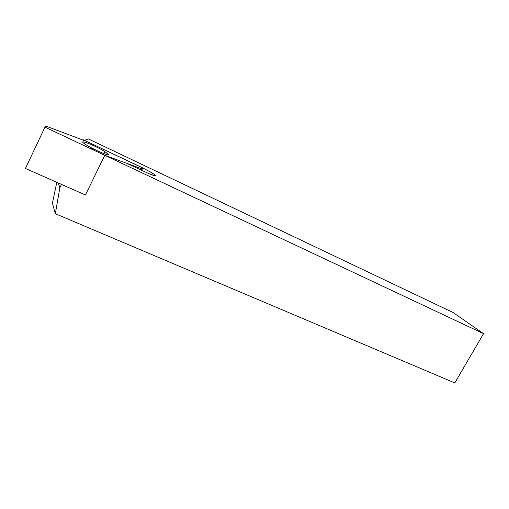 <?xml version="1.0" encoding="UTF-8"?>
<svg xmlns="http://www.w3.org/2000/svg" width="509" height="509" viewBox="0 0 509 509"><rect width="100%" height="100%" fill="white"/><g stroke="black" fill="none" stroke-linecap="round" stroke-linejoin="round"><path stroke-width="0.76" d="M83.152 140.115L85.531 139.969L88.451 138.963L453.023 312.481L483.55 333.662L454.804 382.914L55.322 213.716L52.44 203.174L56.779 182.317M483.55 333.662L104.752 155.315L85.442 194.992L61.468 184.392L59.865 187.719L55.322 213.716M83.298 139.81L142.813 167.938L152.624 173.238C157.771 176.865 155.869 176.706 146.916 172.755L126.938 163.402L104.752 155.315L141.527 168.721L141.069 167.194L86.956 141.547L45.855 126.086L44.945 127.155L104.752 155.315L85.442 194.992L25.45 168.466L44.945 127.155M59.865 187.719L58.287 182.986M108.347 154.272L104.879 151.65C94.101 144.766 74.187 137.449 86.466 145.008C94.604 150.149 110.657 156.906 108.347 154.272M91.671 148.806L90.812 148.138L94.095 149.684L91.671 148.806M140.929 169.93L141.527 168.721M92.174 149.022L92.314 148.685M141.655 170.273L142.813 167.938M151.803 174.886L152.624 173.238M103.919 153.629L104.879 151.65"/></g></svg>

